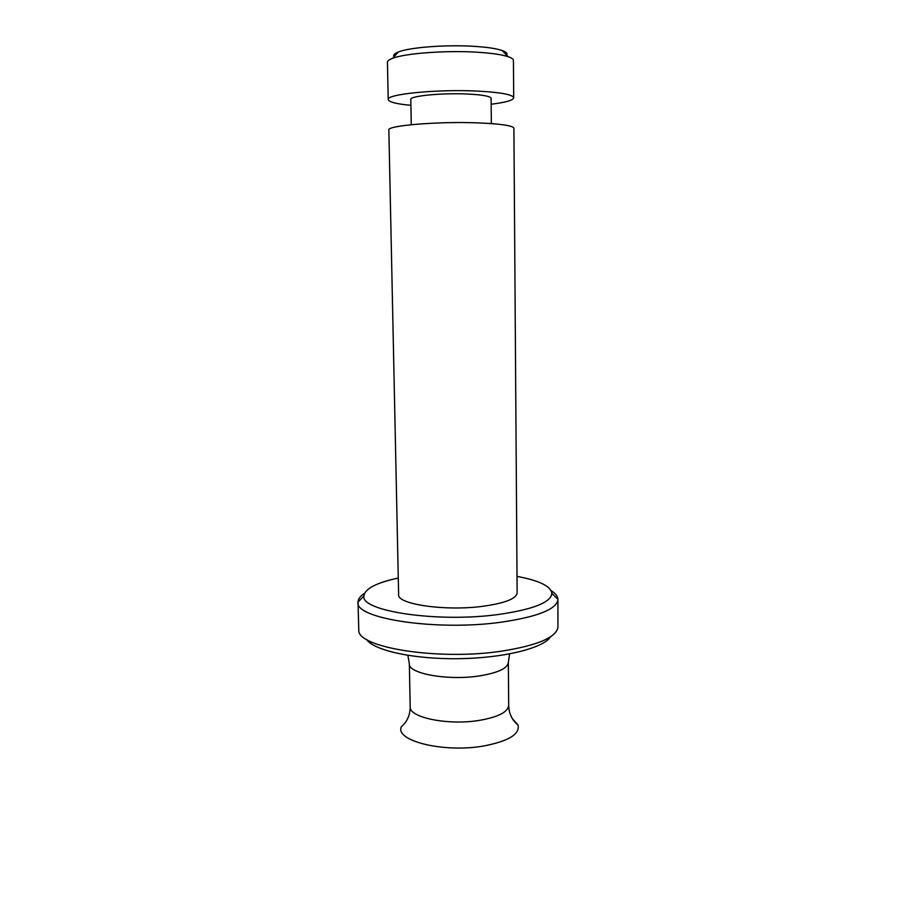 <?xml version="1.0" encoding="UTF-8"?>
<svg xmlns="http://www.w3.org/2000/svg" width="916" height="916" viewBox="0 0 916 916"><rect width="100%" height="100%" fill="white"/><g stroke="black" fill="none" stroke-linecap="round" stroke-linejoin="round"><path stroke-width="1.37" d="M394.098 56.7C392.907 55.109 394.349 53.517 398.449 51.937C409.773 47.346 446.241 44.552 473.996 46.338C486.923 47.14 496.312 48.525 502.14 50.495C506.285 51.949 507.785 53.494 506.64 55.132M491.171 104.218C505.643 102.443 513.155 100.302 513.704 97.794L513.441 60.502C513.429 59.162 511.655 57.891 508.14 56.689C501.705 54.559 491.274 53.071 476.847 52.189C445.863 50.265 405.078 53.323 392.632 58.303C389.151 59.597 387.422 60.925 387.434 62.265L388.224 99.546C388.831 102.042 396.399 103.966 410.929 105.34M513.704 97.794C512.811 94.566 500.674 92.333 477.282 91.085C437.104 89.058 385.945 94.176 388.224 99.546M491.354 123.58L491.113 98.321C490.461 96.237 482.606 94.806 467.549 94.027C442.05 92.768 409.509 95.985 410.815 99.443L411.284 124.702M477.625 122.87C437.608 121.301 386.609 125.629 388.853 130.026L398.62 594.598C396.811 604.262 445.21 611.396 482.95 606.278C504.945 603.186 516.338 598.743 517.128 592.95L513.91 128.274C513.029 125.629 500.938 123.832 477.625 122.87M398.265 578.053C376.213 582.782 364.751 588.782 363.892 596.03C360.503 611.212 438.031 622.891 498.579 614.464C533.123 609.449 550.894 602.43 551.879 593.408C550.814 586.183 539.203 580.515 517.013 576.393M358.019 602.224L358.786 630.197C357.274 647.612 438.592 660.757 501.682 651.139C537.165 645.517 555.92 637.616 557.947 627.414L557.924 599.43C556.859 609.151 538.024 616.731 501.418 622.159C436.989 631.319 354.458 618.609 358.019 602.224L358.019 602.075C358.076 599.053 360.24 596.133 364.522 593.328M551.18 590.717C555.531 593.408 557.787 596.259 557.924 599.282L557.924 599.43M550.539 636.78C543.589 648.093 503.937 658.1 458.779 658.684C413.62 659.36 373.705 650.463 366.446 639.345M484.656 745.807C444.707 753.284 394.544 741.021 401.357 726.732L401.357 726.732C407.231 721.659 410.173 715.018 410.196 706.808C408.834 717.663 448.955 725.758 480.19 720.239C498.51 716.896 508.014 711.961 508.689 705.435C508.941 713.633 512.067 720.194 518.078 725.106L518.078 725.106C519.956 734.094 508.815 740.998 484.656 745.807M512.307 718.591L518.078 725.106M509.571 653.944L508.334 662.417C507.659 668.325 498.098 672.813 479.675 675.871C448.279 680.92 407.941 673.626 409.349 663.802L410.196 706.808M407.883 655.364L409.349 663.802M508.334 662.417L508.689 705.435M398.449 51.937L392.632 58.303M502.14 50.495L508.14 56.689M363.892 596.03L358.019 602.075M551.879 593.408L557.924 599.282"/></g></svg>
